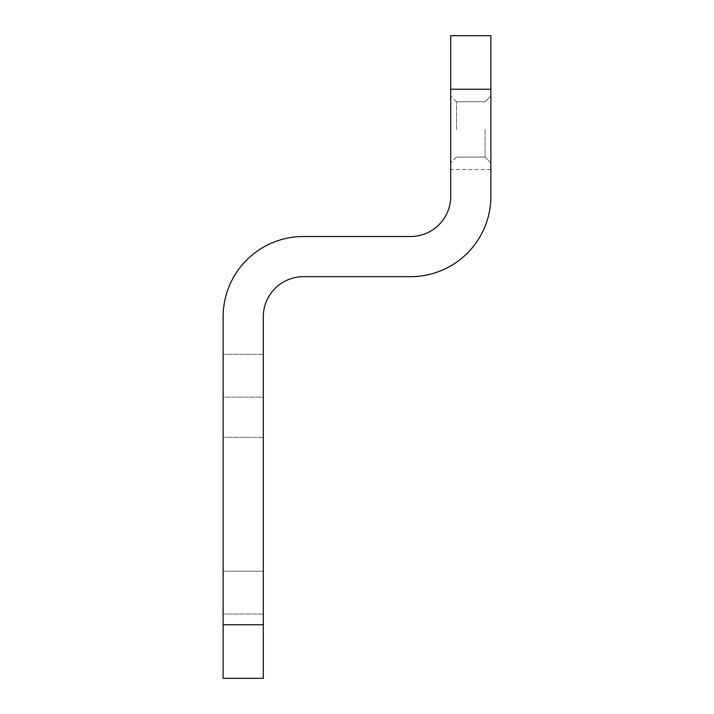 <?xml version="1.0" encoding="UTF-8"?>
<svg xmlns="http://www.w3.org/2000/svg" width="714" height="714" viewBox="0 0 714 714"><rect width="100%" height="100%" fill="white"/><g stroke="black" fill="none" stroke-linecap="round" stroke-linejoin="round"><path stroke-width="0.54" stroke-dasharray="3.57 2.68" d="M490.875 129.412L490.875 162.881L490.875 129.412M263.287 624.75L263.287 316.837A40.163 40.163 0 0 1 303.45 276.675L410.55 276.675A80.325 80.325 0 0 0 490.875 196.35L490.875 35.7L490.875 169.575L490.875 35.7L450.712 35.7L490.875 35.7L450.712 35.7L450.712 196.35A40.163 40.163 0 0 1 410.55 236.512L303.45 236.512A80.325 80.325 0 0 0 223.125 316.837L223.125 624.75L263.287 624.75L263.287 678.3L223.125 678.3L223.125 624.75M263.287 504.262L263.287 614.04L263.287 504.262M263.287 397.162L263.287 571.2L263.287 354.322L263.287 397.162L223.125 397.162L223.125 354.322L223.125 614.04L223.125 354.322L223.125 571.2L223.125 397.162L263.287 397.162M263.287 571.2L263.287 614.04L263.287 571.2L223.125 571.2L223.125 614.04L223.125 571.2L263.287 571.2M223.125 504.262L223.125 437.325L223.125 504.262M450.712 129.412L450.712 162.881L450.712 129.412M456.505 129.412L456.505 101.745L456.505 129.412M485.074 129.412L485.074 157.08L485.074 129.412M450.712 89.25L490.875 89.25M263.287 614.04L223.125 614.04L263.287 614.04M490.875 169.575L450.712 169.575M456.505 101.745L450.712 95.944L456.505 101.745L485.074 101.745L490.875 95.944L485.074 101.745L456.505 101.745M456.505 157.08L450.712 162.881L456.505 157.08L485.074 157.08L490.875 162.881L485.074 157.08L456.505 157.08M263.287 354.322L223.125 354.322L263.287 354.322M263.287 437.325L223.125 437.325L263.287 437.325"/><path stroke-width="1.07" d="M223.125 624.75L223.125 316.837A80.325 80.325 0 0 1 303.45 236.512L410.55 236.512A40.163 40.163 0 0 0 450.712 196.35L450.712 35.7L490.875 35.7L490.875 196.35A80.325 80.325 0 0 1 410.55 276.675L303.45 276.675A40.163 40.163 0 0 0 263.287 316.837L263.287 678.3L223.125 678.3L223.125 624.75L263.287 624.75M450.712 89.25L490.875 89.25"/></g></svg>
